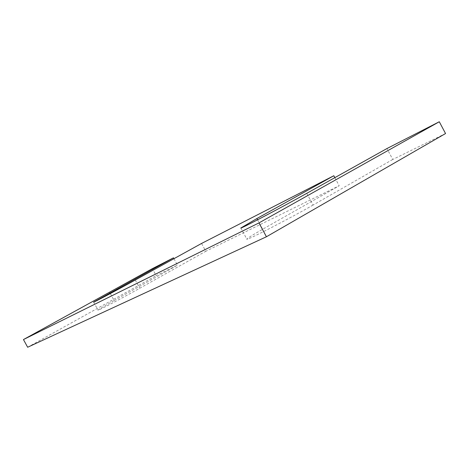 <?xml version="1.0" encoding="UTF-8"?>
<svg xmlns="http://www.w3.org/2000/svg" width="469" height="469" viewBox="0 0 469 469"><rect width="100%" height="100%" fill="white"/><g stroke="black" fill="none" stroke-linecap="round" stroke-linejoin="round"><path stroke-width="0.35" stroke-dasharray="2.35 1.76" d="M445.55 133.542L392.764 159.466L386.948 148.55M306.779 193.328L313.069 205.053L392.764 159.466M313.069 205.053C288.541 219.158 245.363 241.306 246.841 239.143C247.052 238.428 252.322 235.133 262.663 229.247L339.193 185.771L205.791 251.278L201.564 243.452M334.848 177.645L339.193 185.771M110.326 293.559L114.125 300.547C103.831 306.31 98.455 309.505 98.003 310.132C97.288 311.152 121.829 298.307 139.75 288.247L205.791 251.278M114.125 300.547L177.47 265.184L156.165 275.649L152.366 268.643M173.952 258.689L177.47 265.184M27.653 347.248L156.165 275.649M257.581 219.809L262.663 229.247M135.283 280.016L139.75 288.247M240.837 227.998L246.841 239.143M93.648 302.13L98.003 310.132"/><path stroke-width="0.7" d="M23.45 339.562L258.97 222.904L266.427 236.763L27.653 347.248L23.45 339.562L152.366 268.643L173.483 257.827L173.952 258.689M266.427 236.763L445.55 133.542L439.289 121.752L386.948 148.55L306.779 193.328C282.098 207.157 239.114 229.71 240.837 227.998L256.901 218.542L333.828 175.74L334.848 177.645M258.97 222.904L439.289 121.752M333.828 175.74L201.564 243.452L135.283 280.016C117.291 289.959 92.821 302.945 93.648 302.13L173.483 257.827M256.901 218.542L257.581 219.809M109.928 292.832L110.326 293.559"/></g></svg>
